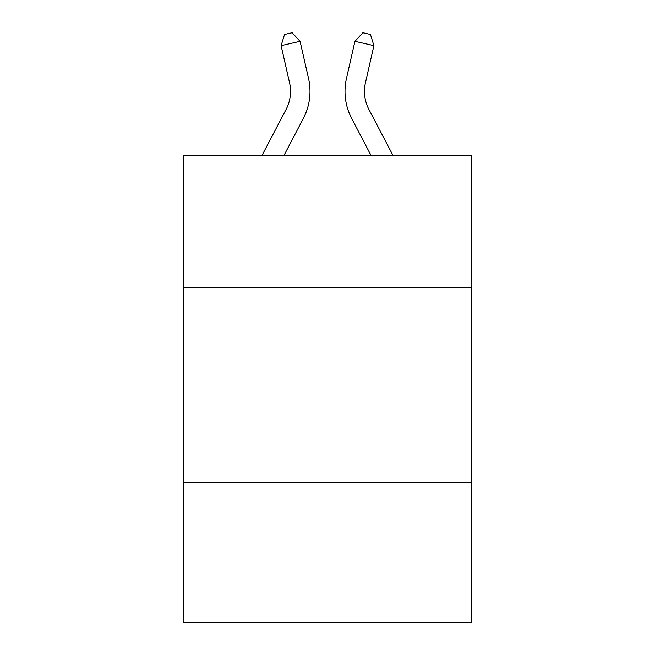 <?xml version="1.0" encoding="UTF-8"?>
<svg xmlns="http://www.w3.org/2000/svg" width="655" height="655" viewBox="0 0 655 655"><rect width="100%" height="100%" fill="white"/><g stroke="black" fill="none" stroke-linecap="round" stroke-linejoin="round"><path stroke-width="0.98" d="M471.502 287.545L471.502 155.219L183.498 155.219L183.498 287.545L471.502 287.545L471.502 622.25L183.498 622.25L183.498 287.545M471.502 482.137L183.498 482.137M262.106 155.219L286.079 109.451A38.923 38.923 -33.9 0 0 289.551 82.743L281.101 45.645L284.54 34.478L292.13 32.75L300.072 41.322L308.53 78.42A58.377 58.377 162.6 0 1 303.322 118.481L284.073 155.219M392.894 155.219L368.921 109.451A38.923 38.923 33.9 0 1 365.449 82.743L373.899 45.645L354.928 41.322L346.47 78.42A58.377 58.377 -162.6 0 0 351.678 118.481L370.927 155.219M286.079 109.451A38.923 38.923 -17.4 0 0 289.551 82.743A38.923 38.923 -17.4 0 1 286.079 109.451A38.923 38.923 -17.4 0 0 289.551 82.743A38.923 38.923 -17.4 0 1 286.079 109.451A38.923 38.923 -17.4 0 0 289.551 82.743A38.923 38.923 -17.4 0 1 286.079 109.451A38.923 38.923 -17.4 0 0 289.551 82.743A38.923 38.923 -17.4 0 1 286.079 109.451A38.923 38.923 -17.4 0 0 289.551 82.743A38.923 38.923 -17.4 0 1 286.079 109.451A38.923 38.923 -17.4 0 0 289.551 82.743A38.923 38.923 -17.4 0 1 286.079 109.451A38.923 38.923 -17.4 0 0 289.551 82.743A38.923 38.923 -17.4 0 1 286.079 109.451A38.923 38.923 -17.4 0 0 289.551 82.743A38.923 38.923 -17.4 0 1 286.079 109.451A38.923 38.923 -17.4 0 0 289.551 82.743A38.923 38.923 -17.4 0 1 286.079 109.451A38.923 38.923 -17.4 0 0 289.551 82.743A38.923 38.923 -17.4 0 1 286.079 109.451A38.923 38.923 -17.4 0 0 289.551 82.743A38.923 38.923 -17.4 0 1 286.079 109.451A38.923 38.923 -17.4 0 0 289.551 82.743A38.923 38.923 -17.4 0 1 286.079 109.451A38.923 38.923 -17.4 0 0 289.551 82.743A38.923 38.923 -17.4 0 1 286.079 109.451A38.923 38.923 -17.4 0 0 289.551 82.743A38.923 38.923 -17.4 0 1 286.079 109.451A38.923 38.923 -17.4 0 0 289.551 82.743A38.923 38.923 -17.4 0 1 286.079 109.451A38.923 38.923 -17.4 0 0 289.551 82.743A38.923 38.923 -17.4 0 1 286.079 109.451A38.923 38.923 -17.4 0 0 289.551 82.743A38.923 38.923 -17.4 0 1 286.079 109.451A38.923 38.923 -17.4 0 0 289.551 82.743A38.923 38.923 -17.4 0 1 286.079 109.451A38.923 38.923 -17.4 0 0 289.551 82.743A38.923 38.923 -17.4 0 1 286.079 109.451A38.923 38.923 -17.4 0 0 289.551 82.743A38.923 38.923 -17.4 0 1 286.079 109.451A38.923 38.923 -17.4 0 0 289.551 82.743A38.923 38.923 -17.4 0 1 286.079 109.451A38.923 38.923 -17.4 0 0 289.551 82.743A38.923 38.923 -17.4 0 1 286.079 109.451A38.923 38.923 -17.4 0 0 289.551 82.743M281.101 45.645L300.072 41.322L308.53 78.42M368.921 109.451A38.923 38.923 17.4 0 1 365.449 82.743A38.923 38.923 17.4 0 0 368.921 109.451A38.923 38.923 17.4 0 1 365.449 82.743A38.923 38.923 17.4 0 0 368.921 109.451A38.923 38.923 17.4 0 1 365.449 82.743A38.923 38.923 17.4 0 0 368.921 109.451A38.923 38.923 17.4 0 1 365.449 82.743A38.923 38.923 17.4 0 0 368.921 109.451A38.923 38.923 17.4 0 1 365.449 82.743A38.923 38.923 17.4 0 0 368.921 109.451A38.923 38.923 17.4 0 1 365.449 82.743A38.923 38.923 17.4 0 0 368.921 109.451A38.923 38.923 17.4 0 1 365.449 82.743A38.923 38.923 17.4 0 0 368.921 109.451A38.923 38.923 17.4 0 1 365.449 82.743A38.923 38.923 17.4 0 0 368.921 109.451A38.923 38.923 17.4 0 1 365.449 82.743A38.923 38.923 17.4 0 0 368.921 109.451A38.923 38.923 17.4 0 1 365.449 82.743A38.923 38.923 17.4 0 0 368.921 109.451A38.923 38.923 17.4 0 1 365.449 82.743A38.923 38.923 17.4 0 0 368.921 109.451A38.923 38.923 17.4 0 1 365.449 82.743A38.923 38.923 17.4 0 0 368.921 109.451A38.923 38.923 17.4 0 1 365.449 82.743A38.923 38.923 17.4 0 0 368.921 109.451A38.923 38.923 17.4 0 1 365.449 82.743A38.923 38.923 17.4 0 0 368.921 109.451A38.923 38.923 17.4 0 1 365.449 82.743A38.923 38.923 17.4 0 0 368.921 109.451A38.923 38.923 17.4 0 1 365.449 82.743A38.923 38.923 17.4 0 0 368.921 109.451A38.923 38.923 17.4 0 1 365.449 82.743A38.923 38.923 17.4 0 0 368.921 109.451A38.923 38.923 17.4 0 1 365.449 82.743A38.923 38.923 17.4 0 0 368.921 109.451A38.923 38.923 17.4 0 1 365.449 82.743A38.923 38.923 17.4 0 0 368.921 109.451A38.923 38.923 17.4 0 1 365.449 82.743A38.923 38.923 17.4 0 0 368.921 109.451A38.923 38.923 17.4 0 1 365.449 82.743A38.923 38.923 17.4 0 0 368.921 109.451A38.923 38.923 17.4 0 1 365.449 82.743A38.923 38.923 17.4 0 0 368.921 109.451A38.923 38.923 17.4 0 1 365.449 82.743M373.899 45.645L370.46 34.478L362.87 32.75L354.928 41.322L346.47 78.42"/></g></svg>
